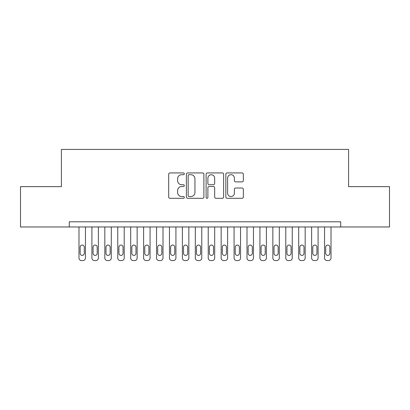 <?xml version="1.0" encoding="UTF-8"?>
<svg xmlns="http://www.w3.org/2000/svg" width="410" height="410" viewBox="0 0 410 410"><rect width="100%" height="100%" fill="white"/><g stroke="black" fill="none" stroke-linecap="round" stroke-linejoin="round"><path stroke-width="0.61" d="M184.321 173.814A0.887 0.887 0 0 0 183.434 172.928L169.955 172.928A1.271 1.271 0 0 0 168.684 174.194L168.684 197.031A1.271 1.271 0 0 0 169.955 198.302L183.434 198.302A0.887 0.887 0 0 0 184.321 197.41A0.887 0.887 0 0 0 183.434 196.523L181.686 196.523A4.059 4.059 0 0 1 177.627 192.464L177.627 190.563A4.059 4.059 0 0 1 181.686 186.499L183.434 186.499A0.887 0.887 0 0 0 184.321 185.612A0.887 0.887 0 0 0 183.434 184.725L181.686 184.725A4.059 4.059 0 0 1 177.627 180.666L177.627 178.76A4.059 4.059 0 0 1 181.686 174.701L183.434 174.701A0.887 0.887 0 0 0 184.321 173.814M242.074 181.871A1.271 1.271 0 0 0 243.345 180.6L243.345 174.194A1.271 1.271 0 0 0 242.074 172.928L227.104 172.928A1.271 1.271 0 0 0 225.838 174.194L225.838 197.031A1.271 1.271 0 0 0 227.104 198.302L242.074 198.302A1.271 1.271 0 0 0 243.345 197.031L243.345 189.292A1.271 1.271 0 0 0 242.074 188.021L235.668 188.021A1.271 1.271 0 0 0 234.402 189.292L234.402 193.13A3.393 3.393 0 0 1 231.009 196.523A3.393 3.393 0 0 1 227.611 193.13L227.611 178.094A3.393 3.393 0 0 1 231.009 174.701A3.393 3.393 0 0 1 234.402 178.094L234.402 180.6A1.271 1.271 0 0 0 235.668 181.871L242.074 181.871M340.71 226.971L340.71 221.8L69.29 221.8L69.29 226.971L389.5 226.971L389.5 186.647L348.592 186.647L348.592 149.424L61.408 149.424L61.408 186.647L20.5 186.647L20.5 226.971L69.29 226.971M203.888 174.194A1.271 1.271 0 0 0 202.622 172.928L187.652 172.928A1.271 1.271 0 0 0 186.381 174.194L186.381 197.031A1.271 1.271 0 0 0 187.652 198.302L202.622 198.302A1.271 1.271 0 0 0 203.888 197.031L203.888 174.194M207.378 172.928L222.348 172.928A1.271 1.271 0 0 1 223.619 174.194L223.619 197.031A1.271 1.271 0 0 1 222.348 198.302L215.942 198.302A1.271 1.271 0 0 1 214.671 197.031L214.671 187.77A1.271 1.271 0 0 0 213.405 186.499L209.156 186.499A1.271 1.271 0 0 0 207.885 187.77L207.885 197.41A0.887 0.887 0 0 1 206.999 198.302A0.887 0.887 0 0 1 206.112 197.41L206.112 174.194A1.271 1.271 0 0 1 207.378 172.928M189.046 174.701A0.887 0.887 0 0 0 188.159 175.593L188.159 195.637A0.887 0.887 0 0 0 189.046 196.523L190.886 196.523A4.059 4.059 0 0 0 194.945 192.464L194.945 178.76A4.059 4.059 0 0 0 190.886 174.701L189.046 174.701M214.671 178.16A3.393 3.393 0 0 0 211.278 174.768A3.393 3.393 0 0 0 207.885 178.16L207.885 183.454A1.271 1.271 0 0 0 209.156 184.725L213.405 184.725A1.271 1.271 0 0 0 214.671 183.454L214.671 178.16M85.449 226.971L85.449 257.992A2.583 2.583 0 0 1 82.861 260.575L81.569 260.575A2.583 2.583 0 0 1 78.986 257.992L78.986 226.971M84.286 253.339L84.286 247.133A2.071 2.071 0 0 0 82.215 245.067A2.071 2.071 0 0 0 80.15 247.133L80.15 253.339A2.071 2.071 0 0 0 82.215 255.404A2.071 2.071 0 0 0 84.286 253.339M98.369 226.971L98.369 257.992A2.583 2.583 0 0 1 95.786 260.575L94.495 260.575A2.583 2.583 0 0 1 91.907 257.992L91.907 226.971M97.206 253.339L97.206 247.133A2.071 2.071 0 0 0 95.14 245.067A2.071 2.071 0 0 0 93.07 247.133L93.07 253.339A2.071 2.071 0 0 0 95.14 255.404A2.071 2.071 0 0 0 97.206 253.339M111.294 226.971L111.294 257.992A2.583 2.583 0 0 1 108.711 260.575L107.42 260.575A2.583 2.583 0 0 1 104.832 257.992L104.832 226.971M110.131 253.339L110.131 247.133A2.071 2.071 0 0 0 108.066 245.067A2.071 2.071 0 0 0 105.995 247.133L105.995 253.339A2.071 2.071 0 0 0 108.066 255.404A2.071 2.071 0 0 0 110.131 253.339M124.22 226.971L124.22 257.992A2.583 2.583 0 0 1 121.637 260.575L120.345 260.575A2.583 2.583 0 0 1 117.757 257.992L117.757 226.971M123.056 253.339L123.056 247.133A2.071 2.071 0 0 0 120.991 245.067A2.071 2.071 0 0 0 118.92 247.133L118.92 253.339A2.071 2.071 0 0 0 120.991 255.404A2.071 2.071 0 0 0 123.056 253.339M137.145 226.971L137.145 257.992A2.583 2.583 0 0 1 134.562 260.575L133.27 260.575A2.583 2.583 0 0 1 130.682 257.992L130.682 226.971M135.982 253.339L135.982 247.133A2.071 2.071 0 0 0 133.916 245.067A2.071 2.071 0 0 0 131.846 247.133L131.846 253.339A2.071 2.071 0 0 0 133.916 255.404A2.071 2.071 0 0 0 135.982 253.339M150.07 226.971L150.07 257.992A2.583 2.583 0 0 1 147.487 260.575L146.191 260.575A2.583 2.583 0 0 1 143.608 257.992L143.608 226.971M148.907 253.339L148.907 247.133A2.071 2.071 0 0 0 146.836 245.067A2.071 2.071 0 0 0 144.771 247.133L144.771 253.339A2.071 2.071 0 0 0 146.836 255.404A2.071 2.071 0 0 0 148.907 253.339M162.995 226.971L162.995 257.992A2.583 2.583 0 0 1 160.407 260.575L159.116 260.575A2.583 2.583 0 0 1 156.533 257.992L156.533 226.971M161.832 253.339L161.832 247.133A2.071 2.071 0 0 0 159.762 245.067A2.071 2.071 0 0 0 157.696 247.133L157.696 253.339A2.071 2.071 0 0 0 159.762 255.404A2.071 2.071 0 0 0 161.832 253.339M175.921 226.971L175.921 257.992A2.583 2.583 0 0 1 173.333 260.575L172.041 260.575A2.583 2.583 0 0 1 169.458 257.992L169.458 226.971M174.757 253.339L174.757 247.133A2.071 2.071 0 0 0 172.687 245.067A2.071 2.071 0 0 0 170.621 247.133L170.621 253.339A2.071 2.071 0 0 0 172.687 255.404A2.071 2.071 0 0 0 174.757 253.339M188.846 226.971L188.846 257.992A2.583 2.583 0 0 1 186.258 260.575L184.966 260.575A2.583 2.583 0 0 1 182.383 257.992L182.383 226.971M187.683 253.339L187.683 247.133A2.071 2.071 0 0 0 185.612 245.067A2.071 2.071 0 0 0 183.547 247.133L183.547 253.339A2.071 2.071 0 0 0 185.612 255.404A2.071 2.071 0 0 0 187.683 253.339M201.771 226.971L201.771 257.992A2.583 2.583 0 0 1 199.183 260.575L197.892 260.575A2.583 2.583 0 0 1 195.309 257.992L195.309 226.971M200.608 253.339L200.608 247.133A2.071 2.071 0 0 0 198.537 245.067A2.071 2.071 0 0 0 196.472 247.133L196.472 253.339A2.071 2.071 0 0 0 198.537 255.404A2.071 2.071 0 0 0 200.608 253.339M214.691 226.971L214.691 257.992A2.583 2.583 0 0 1 212.108 260.575L210.817 260.575A2.583 2.583 0 0 1 208.229 257.992L208.229 226.971M213.528 253.339L213.528 247.133A2.071 2.071 0 0 0 211.463 245.067A2.071 2.071 0 0 0 209.392 247.133L209.392 253.339A2.071 2.071 0 0 0 211.463 255.404A2.071 2.071 0 0 0 213.528 253.339M227.617 226.971L227.617 257.992A2.583 2.583 0 0 1 225.034 260.575L223.742 260.575A2.583 2.583 0 0 1 221.154 257.992L221.154 226.971M226.453 253.339L226.453 247.133A2.071 2.071 0 0 0 224.388 245.067A2.071 2.071 0 0 0 222.317 247.133L222.317 253.339A2.071 2.071 0 0 0 224.388 255.404A2.071 2.071 0 0 0 226.453 253.339M240.542 226.971L240.542 257.992A2.583 2.583 0 0 1 237.959 260.575L236.667 260.575A2.583 2.583 0 0 1 234.079 257.992L234.079 226.971M239.378 253.339L239.378 247.133A2.071 2.071 0 0 0 237.313 245.067A2.071 2.071 0 0 0 235.243 247.133L235.243 253.339A2.071 2.071 0 0 0 237.313 255.404A2.071 2.071 0 0 0 239.378 253.339M253.467 226.971L253.467 257.992A2.583 2.583 0 0 1 250.884 260.575L249.593 260.575A2.583 2.583 0 0 1 247.004 257.992L247.004 226.971M252.304 253.339L252.304 247.133A2.071 2.071 0 0 0 250.238 245.067A2.071 2.071 0 0 0 248.168 247.133L248.168 253.339A2.071 2.071 0 0 0 250.238 255.404A2.071 2.071 0 0 0 252.304 253.339M266.392 226.971L266.392 257.992A2.583 2.583 0 0 1 263.809 260.575L262.513 260.575A2.583 2.583 0 0 1 259.93 257.992L259.93 226.971M265.229 253.339L265.229 247.133A2.071 2.071 0 0 0 263.164 245.067A2.071 2.071 0 0 0 261.093 247.133L261.093 253.339A2.071 2.071 0 0 0 263.164 255.404A2.071 2.071 0 0 0 265.229 253.339M279.318 226.971L279.318 257.992A2.583 2.583 0 0 1 276.729 260.575L275.438 260.575A2.583 2.583 0 0 1 272.855 257.992L272.855 226.971M278.154 253.339L278.154 247.133A2.071 2.071 0 0 0 276.084 245.067A2.071 2.071 0 0 0 274.018 247.133L274.018 253.339A2.071 2.071 0 0 0 276.084 255.404A2.071 2.071 0 0 0 278.154 253.339M292.243 226.971L292.243 257.992A2.583 2.583 0 0 1 289.655 260.575L288.363 260.575A2.583 2.583 0 0 1 285.78 257.992L285.78 226.971M291.079 253.339L291.079 247.133A2.071 2.071 0 0 0 289.009 245.067A2.071 2.071 0 0 0 286.944 247.133L286.944 253.339A2.071 2.071 0 0 0 289.009 255.404A2.071 2.071 0 0 0 291.079 253.339M305.168 226.971L305.168 257.992A2.583 2.583 0 0 1 302.58 260.575L301.288 260.575A2.583 2.583 0 0 1 298.705 257.992L298.705 226.971M304.005 253.339L304.005 247.133A2.071 2.071 0 0 0 301.934 245.067A2.071 2.071 0 0 0 299.869 247.133L299.869 253.339A2.071 2.071 0 0 0 301.934 255.404A2.071 2.071 0 0 0 304.005 253.339M318.093 226.971L318.093 257.992A2.583 2.583 0 0 1 315.505 260.575L314.214 260.575A2.583 2.583 0 0 1 311.631 257.992L311.631 226.971M316.93 253.339L316.93 247.133A2.071 2.071 0 0 0 314.859 245.067A2.071 2.071 0 0 0 312.794 247.133L312.794 253.339A2.071 2.071 0 0 0 314.859 255.404A2.071 2.071 0 0 0 316.93 253.339M331.013 226.971L331.013 257.992A2.583 2.583 0 0 1 328.43 260.575L327.139 260.575A2.583 2.583 0 0 1 324.551 257.992L324.551 226.971M329.85 253.339L329.85 247.133A2.071 2.071 0 0 0 327.785 245.067A2.071 2.071 0 0 0 325.714 247.133L325.714 253.339A2.071 2.071 0 0 0 327.785 255.404A2.071 2.071 0 0 0 329.85 253.339"/></g></svg>
